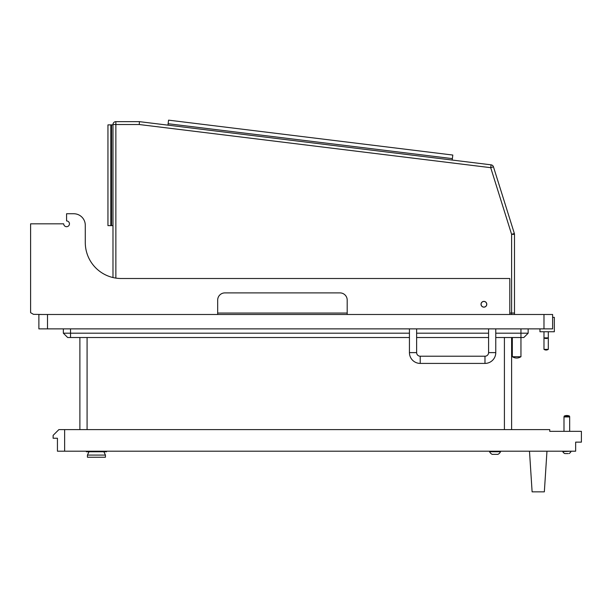 <?xml version="1.0" encoding="UTF-8"?>
<svg xmlns="http://www.w3.org/2000/svg" width="612" height="612" viewBox="0 0 612 612"><rect width="100%" height="100%" fill="white"/><g stroke="black" fill="none" stroke-linecap="round" stroke-linejoin="round"><path stroke-width="0.92" d="M546.967 451.197L544.343 491.849L532.111 491.849L529.487 451.197M105.432 455.083L87.439 455.083L87.439 457.241L105.432 457.241L105.432 455.083L103.887 451.771M106.511 451.197L106.511 451.771L86.361 451.771L86.361 451.197M152.419 451.197L115.002 451.197M511.609 337.51L511.609 429.609M79.889 429.609L79.889 337.51M409.436 337.51L67.657 337.51L63.342 333.188L409.436 333.188M495.774 333.188L528.156 333.188L523.841 337.51L495.774 337.51M488.583 337.51L416.627 337.51M416.627 333.188L488.583 333.188M528.156 328.873L528.156 333.188M63.342 333.188L63.342 328.873M58.874 429.609L549.744 429.609L549.744 431.338L581.4 431.338L581.4 442.132L575.647 442.132L575.647 451.197L57.436 451.197L57.436 438.246L53.122 438.246L53.122 435.362L58.874 429.609M64.635 429.609L64.635 451.197M566.406 453.568L564.754 453.568A4.315 4.315 0 0 1 562.765 451.579L570.965 451.197M569.512 416.084A6.372 6.372 0 0 0 564.218 416.084L569.512 416.084L569.673 416.948L563.989 416.948L563.989 431.338M564.218 416.084L563.989 416.948M569.673 416.673L569.673 431.338M562.765 451.197L562.765 451.579A4.315 4.315 0 0 0 564.754 453.568L568.02 453.568M568.984 453.568A4.315 4.315 0 0 0 570.965 451.579M565.213 453.568L565.641 453.568M496.76 454.364L494.419 454.364M497.862 454.364L497.357 454.364L497.862 454.364M492.209 454.364A5.753 5.753 0 0 1 489.585 451.74A5.753 5.753 0 0 0 492.209 454.364L497.908 454.364A5.753 5.753 0 0 0 500.524 451.74L500.524 451.197M489.585 451.197L489.585 451.74L500.524 451.74M492.752 454.364L492.247 454.364L492.752 454.364M552.621 328.873L38.877 328.873L38.877 314.484L552.621 314.484L552.621 328.873M112.983 225.981L112.983 124.527L115.867 124.527L115.867 278.1M509.804 314.484L509.804 278.506L121.26 278.506A35.978 35.978 0 0 1 85.282 242.528A35.978 35.978 0 0 0 112.983 277.542L112.983 124.527A2.876 2.876 0 0 1 115.867 121.65L139.437 121.65L491.053 164.827L490.709 167.68L139.261 124.527L115.867 124.527L115.867 121.65A2.876 2.876 0 0 0 112.983 124.527M514.355 233.478L511.609 234.335L490.709 167.68L493.456 166.816A2.876 2.876 0 0 0 491.053 164.827A2.876 2.876 0 0 1 493.456 166.816L514.355 233.478A2.876 2.876 0 0 1 514.485 234.335L514.485 313.046L509.804 313.046L514.485 313.046L514.485 314.484M347.195 313.046L217.681 313.046L347.195 313.046M139.437 121.65L139.261 124.527M167.956 125.154L168.132 123.723L452.367 158.623L452.811 155.05L168.568 120.151L168.132 123.723L452.367 158.623L452.192 160.053M107.949 124.886L107.949 225.621L111.545 225.621L111.545 124.886L107.949 124.886M112.983 124.886L110.826 124.886L110.826 225.621L112.983 225.621M85.282 225.262L85.282 242.528L85.282 225.262A11.513 11.513 0 0 0 73.769 213.749L66.578 213.749L66.578 220.947A2.876 2.876 0 0 1 69.454 223.824A2.876 2.876 0 0 1 66.578 226.7A2.876 2.876 0 0 1 63.702 223.824L30.6 223.824L30.6 312.678L33.476 314.339L42.113 314.484M486.785 304.263A2.876 2.876 0 0 0 483.901 301.387A2.876 2.876 0 0 0 481.024 304.263A2.876 2.876 0 0 0 483.901 307.147A2.876 2.876 0 0 0 486.785 304.263M347.195 314.484L347.195 300.094A7.199 7.199 0 0 0 339.997 292.896L224.872 292.896A7.199 7.199 0 0 0 217.681 300.094L217.681 314.484M539.952 328.873L539.952 331.75L554.342 331.75L554.342 317.36L552.621 317.36M420.222 363.413L420.222 356.215A3.596 3.596 0 0 1 416.627 352.619L409.436 352.619A10.794 10.794 0 0 0 420.222 363.413L484.979 363.413A10.794 10.794 0 0 0 495.774 352.619L495.774 328.873M420.222 356.215L484.979 356.215A3.596 3.596 0 0 0 488.583 352.619L495.774 352.619M481.108 304.508A2.808 2.808 0 0 1 483.664 301.471A2.808 2.808 0 0 1 486.701 304.026A2.808 2.808 0 0 1 484.146 307.063A2.808 2.808 0 0 1 481.108 304.508M483.656 301.402A2.876 2.876 0 0 1 486.769 304.019A2.876 2.876 0 0 1 484.153 307.132A2.876 2.876 0 0 1 481.04 304.516A2.876 2.876 0 0 1 483.656 301.402M512.328 337.51L512.328 356.735L520.957 356.735L520.957 328.873M544.014 337.87L548.276 337.87M544.106 349.383L548.176 349.383M504.41 429.609L504.41 337.51M87.08 337.51L87.08 429.609M70.533 337.51L70.533 328.873M543.984 328.873L543.984 314.484M47.507 328.873L47.507 314.484M511.609 314.484L511.609 234.335L514.485 234.335M484.979 356.215L484.979 363.413M88.985 451.771L87.439 455.083M416.627 352.619L416.627 328.873M488.583 352.619L488.583 328.873M409.436 352.619L409.436 328.873M512.397 356.735A7.604 7.604 0 0 0 520.889 356.735M544.053 337.87A3.687 3.687 0 0 0 548.23 337.87M543.984 349.383L543.984 331.75M548.298 349.383L548.298 331.75M544.053 349.383A3.687 3.687 0 0 0 548.23 349.383"/></g></svg>
